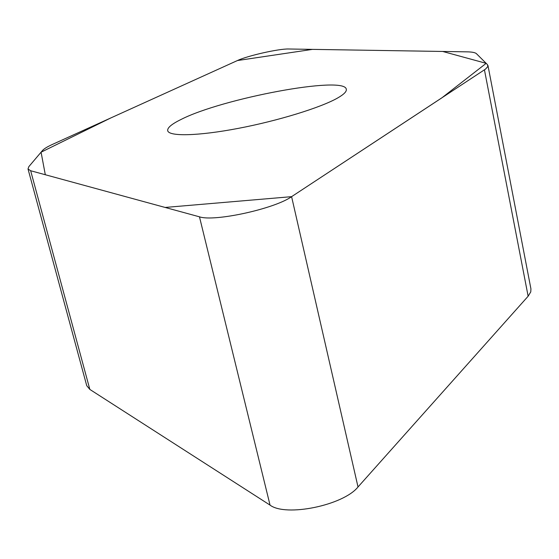 <?xml version="1.0" encoding="UTF-8"?>
<svg xmlns="http://www.w3.org/2000/svg" width="559" height="559" viewBox="0 0 559 559"><rect width="100%" height="100%" fill="white"/><g stroke="black" fill="none" stroke-linecap="round" stroke-linejoin="round"><path stroke-width="0.84" d="M237.428 60.547L52.539 144.369C47.368 146.724 44.028 148.757 42.519 150.49L28.823 166.659L28.02 168.979L30.661 170.74L199.472 216.822C214.216 222.007 274.63 208.821 291.595 196.663L485.471 69.134L487.832 66.556L487.448 64.606L476.45 53.692C475.227 52.546 472.082 51.931 467.024 51.847L288.758 48.996C279.081 48.626 247.637 55.704 237.428 60.547M180.83 119.577C171.494 124.175 167.12 127.906 167.721 130.778C169.125 136.662 198.354 136.012 238.218 128.388C278.026 120.814 320.873 107.594 337.601 98.014C343.932 94.394 346.832 91.459 346.287 89.223C344.7 75.339 221.706 98.461 180.83 119.577M487.958 65.48L530.938 288.933L530.764 291.903L528.136 296.221L358.019 486.966C343.415 505.329 285.831 517.145 270.039 505.112L89.838 389.42L86.743 385.703L28.02 168.979M291.595 196.663L165.115 207.445L45.307 174.736L41.073 152.195L110.612 118.04L237.428 60.547L312.474 49.381L442.672 51.456L486.169 63.335L441.855 97.853L291.595 196.663L358.019 486.966M528.136 296.221L484.443 69.854M199.472 216.822L270.039 505.112M30.661 170.74L89.838 389.42"/></g></svg>
